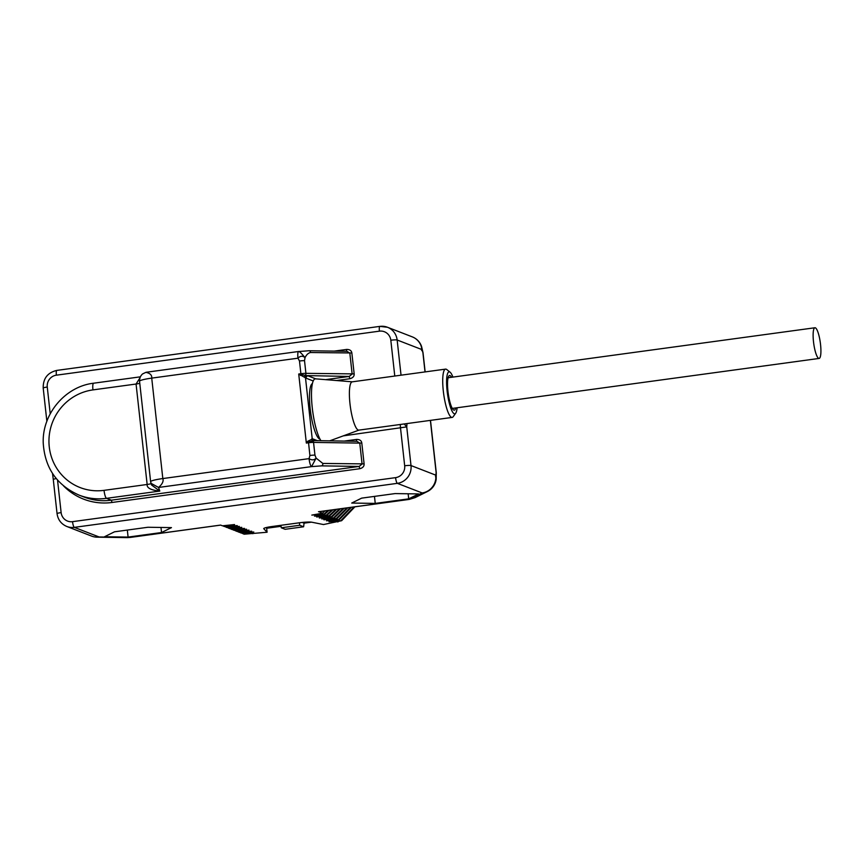 <?xml version="1.0" encoding="UTF-8"?>
<svg xmlns="http://www.w3.org/2000/svg" width="864" height="864" viewBox="0 0 864 864"><rect width="100%" height="100%" fill="white"/><g stroke="black" fill="none" stroke-linecap="round" stroke-linejoin="round"><path stroke-width="1.3" d="M63.612 485.978A60.404 58.579 -68.8 0 0 112.05 502.47L359.824 468.709C362.837 467.878 364.262 466.268 364.1 463.882L361.789 442.951C361.444 440.608 359.705 439.43 356.584 439.42L356.465 441.288M361.789 442.951L359.77 443.102L356.886 441.299L314.086 440.586A2.117 2.052 111.2 0 1 312.8 438.88L317.498 440.705M359.824 468.709L359.111 466.43L362.081 464.033L359.77 443.102L313.546 442.4A5.303 0.605 173.7 0 0 308.502 442.778L306.342 443.07L307.757 441.223L312.8 438.88M315.738 378.853L307.919 375.829A2.117 2.052 -68.8 0 0 306.104 378.194L298.717 374.015L300.877 373.723L299.484 361.012L297.961 358.182L151.729 378.119C152.064 375.106 150.098 373.194 145.843 372.362L142.614 373.918C140.551 375.667 139.525 378.119 139.547 381.262A15.898 1.825 -6.3 0 1 151.729 378.119L162.821 478.559L309.053 458.633L309.906 455.49A5.303 0.605 -6.3 0 1 314.95 455.112L313.546 442.4A2.117 1.555 -89.1 0 0 312.617 440.78A2.117 1.76 84.1 0 1 311.483 439.15M312.433 383.562A28.08 6.026 82.2 0 0 310.187 408.823A28.08 6.026 82.2 0 0 320.004 439.117M336.582 380.538L349.888 378.724C352.912 377.881 354.337 376.272 354.164 373.896L351.853 352.966C351.497 350.611 349.758 349.434 346.658 349.434L346.529 351.313M349.888 378.724L349.175 376.445L352.145 374.047L349.834 353.117L346.95 351.313L309.096 350.741A2.117 1.555 90.9 0 1 310.597 352.523L351.853 352.966M325.642 379.652L349.175 376.445L306.839 375.602A2.117 1.987 -44.6 0 0 305.489 377.762L312.228 438.858A2.117 2.074 71.1 0 0 314.032 440.672L315.079 440.694M306.839 375.602L301.018 374.566L300.499 375.484M308.837 350.773A2.117 1.555 90.9 0 1 309.096 350.741L298.847 351.518C299.743 351.637 301.806 353.689 305.024 357.664L304.517 360.644A5.303 0.605 173.7 0 0 299.484 361.012M298.922 351.454A7.42 7.42 0 0 0 298.652 351.486A7.42 1.588 -97.8 0 0 297.961 358.182C300.359 355.806 302.713 355.633 305.024 357.664C306.472 354.683 308.329 352.966 310.597 352.523M309.906 455.49L308.459 441.968L306.342 443.07L298.717 374.015L301.018 374.566L300.877 373.723A5.303 0.605 -6.3 0 1 305.921 373.345A2.117 1.555 90.9 0 1 305.392 375.289A2.117 1.717 -77.7 0 0 304.646 377.233M314.032 440.672L308.459 441.968L307.757 441.223M139.558 381.305A15.898 1.825 -6.3 0 1 139.547 381.262L150.628 481.702A15.898 1.825 -6.3 0 1 162.821 478.559C163.771 481.162 162.356 484.132 158.555 487.458L159.797 491.076L151.578 485.017L150.638 481.745A15.898 1.825 -6.3 0 1 150.628 481.702L150.984 483.3L158.555 487.458L311.548 466.614A7.42 1.588 82.2 0 1 309.053 458.633C311.861 460.382 314.215 460.21 316.116 458.114L322.844 463.439A2.117 1.555 90.9 0 1 321.538 465.869L311.548 466.614L316.116 458.114L314.95 455.112M56.3 478.613A5.303 0.605 173.7 0 0 53.287 479.509L52.51 473.45M57.532 480.06L61.128 512.6A5.303 0.605 173.7 0 0 57.056 513.648C57.964 519.793 61.225 524.07 66.841 526.489A15.898 15.412 -68.8 0 0 74.315 527.364L397.354 483.343A15.898 15.412 -68.8 0 0 411.005 465.556L406.739 426.892L343.278 435.866M406.966 423.576A37.616 8.078 -97.8 0 1 406.739 426.892L404.222 423.954M421.686 350.579C421.34 345.406 421.427 345.082 421.934 349.596A15.898 15.412 -68.8 0 0 412.301 336.874L387.504 327.272A15.898 15.412 -68.8 0 0 380.03 326.398A5.303 1.134 -97.8 0 0 379.89 326.376L56.851 370.397A5.303 1.134 -97.8 0 1 56.992 370.418M401.036 375.181L397.148 339.995L421.934 349.596L422.896 352.652A5.303 0.605 173.7 0 1 423.036 352.771L425.142 371.898M409.406 499.36A5.303 1.134 -97.8 0 1 409.277 499.403L415.098 497.621L409.147 499.392L422.15 492.944A15.898 15.412 -68.8 0 0 435.802 475.157L436.136 472.608A5.303 0.605 -6.3 0 1 436.277 472.716L430.499 420.368M66.841 526.489L91.627 536.101A15.898 15.412 -68.8 0 0 99.112 536.965L129.935 537.43L220.59 525.085L222.491 525.82L234.544 524.545L224.294 526.522L237.244 525.593L226.703 527.45L239.35 526.414L229.716 528.617L241.758 527.342L232.124 529.546L244.469 528.39L233.928 530.248L246.575 529.211L236.941 531.414L248.983 530.14L239.35 532.343L251.694 531.187L241.153 533.045L253.8 532.008L244.156 534.211L267.095 532.235L263.79 528.736A10.595 1.22 173.7 0 1 263.736 528.638A10.595 1.22 173.7 0 1 271.858 526.543L299.473 522.774A10.595 1.22 173.7 0 1 311.742 522.202L323.503 524.545L341.626 520.7L328.979 521.737L338.612 519.534L326.57 520.808L336.204 518.605L323.86 519.761L334.4 517.903L321.754 518.94L331.387 516.737L319.345 518.011L328.99 515.808L316.634 516.964L327.175 515.106L314.528 516.143L324.173 513.94L311.818 515.095L322.369 513.238L318.978 511.672M361.649 498.139L351.724 503.053L375.246 503.41L408.704 498.852L418.63 493.938L395.096 493.582L361.649 498.139M114.491 531.814L104.566 536.728L128.099 537.084L161.546 532.526L171.472 527.612L147.949 527.256L114.491 531.814M224.294 526.522L222.804 525.787M226.703 527.45L225.212 526.716M229.111 528.379L227.621 527.656M231.52 529.319L230.029 528.584M233.928 530.248L232.438 529.513M236.336 531.176L234.846 530.453M238.745 532.116L237.254 531.382M241.153 533.045L239.663 532.31M243.562 533.974L242.071 533.25M252.85 533.693L252.104 533.38M267.095 532.235L266.652 528.26L281.092 526.295M311.44 522.158L304.085 523.152L303.61 526.781L299.711 525.269L299.441 522.785M266.036 527.602L266.652 528.26M302.249 522.439L304.085 523.152M303.61 526.781L285.152 529.297L281.254 527.785L299.711 525.269M281.254 527.785L280.984 525.301M338.839 521.197L337.813 521.986M341.626 520.7L354.92 506.812M354.035 506.93L341.021 520.474M339.217 519.772L351.378 507.298M350.492 507.416L338.612 519.534M336.809 518.832L347.803 507.784M346.896 507.902L336.204 518.605M334.4 517.903L344.164 508.28M343.246 508.399L333.796 517.676M331.992 516.974L340.47 508.777M339.541 508.907L331.387 516.737M329.584 516.035L336.712 509.296M335.761 509.425L328.99 515.808M327.175 515.106L332.888 509.814M331.927 509.944L326.581 514.868M324.767 514.177L329 510.343M328.007 510.484L324.173 513.94M322.369 513.238L325.026 510.883M61.128 512.6A10.595 10.282 -68.8 0 0 72.533 521.662L395.582 477.641A10.595 10.282 -68.8 0 0 404.676 465.782A5.303 0.605 -6.3 0 1 411.005 465.556L435.802 475.157C436.363 480.308 436.277 480.632 435.542 476.14M395.582 477.641A5.303 1.134 82.2 0 0 397.354 483.343L422.15 492.944A15.898 15.055 63.7 0 0 427.464 491.497A15.898 15.898 0 0 0 436.18 479.282L436.277 472.716M421.567 346.453L423.036 352.771M129.935 537.43L127.256 537.624L130.075 537.451A5.303 1.134 -97.8 0 1 129.935 537.43M408.704 498.852L408.143 493.776M375.246 503.41L374.468 496.39M161.546 532.526L160.985 527.45M128.099 537.084L127.321 530.064M93.82 383.238A7.42 1.588 82.2 0 0 93.625 383.206A7.42 1.588 82.2 0 0 92.945 389.902L136.069 384.026L139.838 378.054M151.081 483.592A5.303 0.605 -6.3 0 1 147.15 484.477L104.036 490.352A7.42 1.588 -97.8 0 0 106.531 498.334L159.797 491.076C150.952 490.18 146.74 487.976 147.15 484.477L136.069 384.026A5.303 0.605 -6.3 0 0 139.763 383.26M320.998 440.759A32.324 6.944 82.2 0 1 312.293 408.035A32.324 6.944 -97.8 0 1 315.598 378.842L352.361 381.823M445.565 369.122A24.376 5.238 -97.8 0 0 443.318 391.122A24.376 5.238 82.2 0 0 452.142 417.42L358.819 430.132A24.376 5.238 82.2 0 1 349.996 403.844A24.376 5.238 -97.8 0 1 352.242 381.834L445.565 369.122A24.376 5.238 -97.8 0 1 446.785 369.554L450.133 372.233A21.19 4.547 -97.8 0 1 452.92 377.093M452.142 417.42A24.376 5.238 82.2 0 0 453.2 416.675L455.717 413.197A21.19 4.547 82.2 0 0 457.099 407.765M455.717 413.197A21.19 4.547 82.2 0 1 447.12 390.982A21.19 4.547 -97.8 0 1 450.133 372.233M455.749 407.948A17.485 3.758 82.2 0 1 454.291 410.173A17.485 3.758 82.2 0 1 447.962 391.306A17.485 3.758 -97.8 0 1 449.572 375.527A17.485 3.758 -97.8 0 1 451.57 377.276M818.705 358.376A15.476 3.326 82.2 0 0 819.115 358.43A15.476 3.326 82.2 0 0 820.433 343.559A15.476 3.326 82.2 0 0 815.335 327.812A15.476 3.326 82.2 0 0 814.936 327.758A15.476 3.326 82.2 0 0 813.607 342.641A15.476 3.326 82.2 0 0 818.705 358.376M356.584 439.42L344.174 441.104M404.676 465.782L400.518 428.069A7.949 1.706 -97.8 0 1 400.324 424.483M313.243 380.97L306.104 378.194M394.772 376.034L390.82 340.232A10.595 10.282 -68.8 0 0 379.404 331.16L56.365 375.181A10.595 10.282 -68.8 0 0 47.261 387.04L50.22 413.802M346.658 349.434L334.238 351.119M304.517 360.644L305.921 373.345L354.164 373.896M364.1 463.882L322.844 463.439M112.05 502.47L111.337 500.191L359.111 466.43L321.538 465.869M83.938 496.994A58.288 56.527 -68.8 0 0 111.337 500.191L106.531 498.334A58.288 56.527 111.2 0 1 79.121 495.137L83.938 496.994M72.533 521.662A5.303 1.134 82.2 0 0 74.315 527.364L99.112 536.965A15.898 11.642 90.9 0 1 97.135 537.17L127.256 537.624M390.82 340.232A5.303 0.605 -6.3 0 1 397.148 339.995A15.898 15.412 -68.8 0 0 387.504 327.272L379.89 326.376A5.303 1.134 -97.8 0 0 379.404 331.16M56.365 375.181A5.303 1.134 -97.8 0 1 56.851 370.397C47.596 372.589 43.049 378.486 43.2 388.087L46.872 421.308M47.261 387.04A5.303 0.605 173.7 0 0 43.2 388.087M436.136 472.608L430.369 420.39M425.023 371.92L422.896 352.652M318.686 511.747L409.277 499.403A5.303 1.134 -97.8 0 1 409.147 499.392L318.492 511.736M130.205 537.397A5.303 1.134 -97.8 0 1 130.075 537.451L220.666 525.107M104.036 490.352A50.868 49.334 111.2 0 1 49.259 446.839A50.868 49.334 111.2 0 1 92.945 389.902M53.287 479.509L57.056 513.648M91.627 536.101A15.898 15.898 0 0 0 97.135 537.17M415.098 497.621L427.464 491.497M421.578 346.496A15.898 15.898 0 0 0 412.301 336.874M79.121 495.137C56.786 485.255 44.82 467.888 43.232 443.027C42.023 414.04 65.221 386.446 93.625 383.206L140.303 376.844M298.652 351.486L146.437 372.233M358.949 430.121L329.594 440.888M452.293 408.424L819.115 358.43M448.114 377.752L814.936 327.758"/></g></svg>
